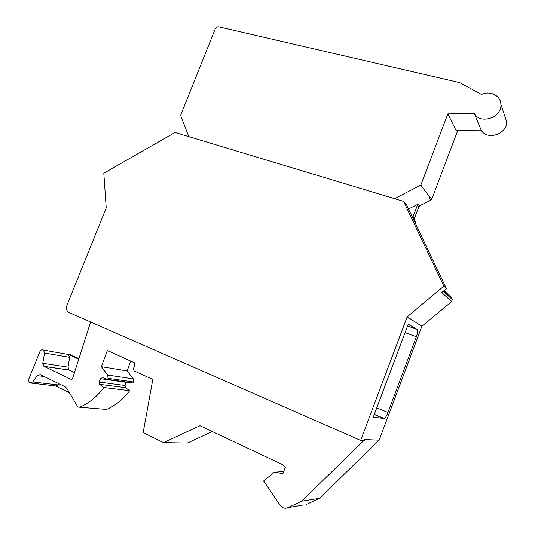 <?xml version="1.0" encoding="UTF-8"?>
<svg xmlns="http://www.w3.org/2000/svg" width="535" height="535" viewBox="0 0 535 535"><rect width="100%" height="100%" fill="white"/><g stroke="black" fill="none" stroke-linecap="round" stroke-linejoin="round"><path stroke-width="0.8" d="M403.591 201.381L443.869 286.151L407.182 316.814L360.65 440.405L68.44 312.273C66.467 310.481 65.986 308.093 66.995 305.111L106.224 207.894L103.81 173.233L175.025 132.479L403.591 201.381L406.633 204.965L446.424 288.612L441.743 292.518L451.647 301.573L452.189 299.205L451.366 297.473L444.043 290.599M451.647 301.573L421.881 326.296L379.161 440.185L364.83 439.549L364.449 440.559L360.65 440.405M443.869 286.151L446.424 288.612M407.556 325.975L417.34 329.66L408.265 324.096L373.276 417.099L384.277 418.531C385.427 417.835 386.665 415.809 387.982 412.465L376.78 407.79M394.569 198.659L420.824 185.09L447.842 113.875L455.92 130.186L481.172 130.112C487.218 141.019 507.969 133.904 506.498 121.264L504.772 116.001M59.291 383.889L58.529 384.999L55.64 385.976L69.41 392.71M78.739 359.192L68.346 354.357L69.65 357.313L68.012 367.117L42.767 363.265L44.532 353.02L43.449 350.057C41.964 349.382 40.767 349.917 39.858 351.676L28.776 379.094C28.228 380.8 28.562 382.084 29.766 382.946L32.842 381.97L58.529 384.999M74.472 372.561L69.135 370.013L68.012 367.117M69.958 354.638L78.953 358.53M408.539 208.971L418.457 203.975L417.44 205.092L412.987 216.835L413.033 218.28L412.779 217.899M417.44 205.092L418.818 206.804L414.398 218.474L412.987 216.835M418.818 206.804L419.828 205.694L430.822 200.164L431.839 199.053L457.873 130.179M430.822 200.164L429.525 198.398L430.548 197.275L431.839 199.053M447.842 113.875L474.298 113.601C480.617 124.976 502.405 117.372 500.874 104.131C500.62 95.544 489.986 90.335 481.513 94.461L459.699 82.617L218.782 26.81C217.217 26.623 216.026 27.338 215.217 28.95L180.87 114.697L180.83 115.995L188.574 136.044L187.979 136.385M474.298 113.601L481.172 130.112M420.824 185.09L430.26 198.024M283.69 471.589L274.301 472.184L263.668 480.958L279.986 505.227L282.092 507.287C283.991 508.41 285.924 508.544 287.89 507.688L303.419 504.973M274.301 472.184L282.921 473.602L285.423 467.062L282.6 464.634L199.976 425.713L163.576 442.632L187.33 443.047L212.328 431.531M163.576 442.632L143.173 432.594L152.803 379.449L133.991 370.835L133.456 368.535L134.86 365.004L134.345 362.73L107.301 350.485L101.389 366.676L127.143 370.889L130.707 361.051M127.143 370.889L133.282 378.867L107.716 375.055L101.389 366.676M107.716 375.055L108.063 378.352L107.642 379.415L133.242 383.007L133.636 382.003L108.063 378.352M133.282 378.867L133.636 382.003M100.466 378.726L126.334 382.344L125.076 385.508L99.135 382.064L100.466 378.726L102.479 377.61L107.642 379.415M125.076 385.508L125.578 387.681L99.644 384.344L99.135 382.064M105.515 409.335L106.552 409.422C115.527 405.543 123.217 399.304 129.644 390.697L103.843 387.507L99.644 384.344M129.644 390.697L125.578 387.681M106.552 409.422L79.708 407.242C89.051 403.156 97.102 396.582 103.843 387.507M44.184 376.533L37.203 375.63L40.205 374.594L65.237 386.805L66.922 388.53L77.341 406.072L78.257 406.988L79.708 407.242M37.203 375.63L32.842 381.97M90.569 322.103L72.559 378.573L71.128 379.375L44.091 366.388L42.767 363.265M414.097 220.654L415.588 222.373L414.344 219.651L414.398 218.474M287.89 507.688L301.72 501.201L319.462 498.332L306.341 504.465M417.34 329.66C418.042 330.563 417.721 332.937 416.377 336.782L387.982 412.465M407.984 326.23L407.503 326.123M415.588 222.373L415.508 223.623M444.271 290.411L444.618 291.147M319.462 498.332L379.161 440.185M394.656 198.425L394.964 198.773M301.72 501.201L363.82 440.539M421.881 326.296L407.182 316.814M70.961 354.819L68.346 354.357M418.457 203.975L419.828 205.694M69.65 357.313L44.532 353.02M69.316 370.106L44.091 366.388M71.663 379.442L71.128 379.375M414.444 219.905L412.886 218.113M383.969 418.584L374.259 414.498M405.069 332.589L416.377 336.782M415.494 222.112L413.936 220.326M452.189 299.205L443.468 291.073M506.498 121.264L500.874 104.131M57.051 386.103L31.304 383.127M43.449 350.057L68.58 354.484M43.91 366.288L69.135 370.013M412.933 218.019L414.344 219.651M374.313 414.337L384.277 418.531M443.328 291.194L452.316 299.56"/></g></svg>
